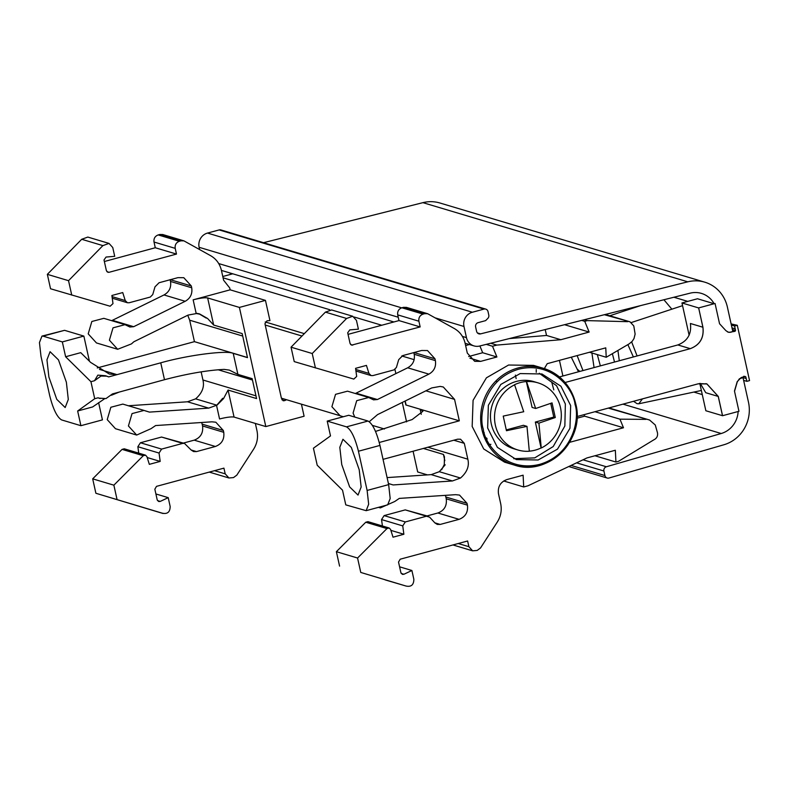 <?xml version="1.0" encoding="UTF-8"?>
<svg xmlns="http://www.w3.org/2000/svg" width="789" height="789" viewBox="0 0 789 789"><rect width="100%" height="100%" fill="white"/><g stroke="black" fill="none" stroke-linecap="round" stroke-linejoin="round"><path stroke-width="1.18" d="M506.311 429.906L523.403 425.291L526.973 426.356L529.311 451.229A35.041 33.246 -73.4 0 1 517.89 449.986A35.041 33.246 -73.4 0 1 495.374 425.212A35.041 33.246 -73.4 0 1 514.596 384.835L514.418 384.776A35.041 33.246 106.6 0 1 526.352 381.551L526.529 381.6A35.041 33.246 -73.4 0 1 537.96 382.843A35.041 33.246 -73.4 0 1 560.476 407.617A35.041 33.246 -73.4 0 1 541.254 448.004L541.076 447.945A35.041 33.246 106.6 0 1 529.311 451.16M537.96 382.843L533.897 381.629A35.041 33.246 106.6 0 0 501.193 390.259A35.041 33.246 106.6 0 0 491.31 423.999A35.041 33.246 106.6 0 0 513.826 448.773L517.89 449.986M571.7 357.052L571.778 357.871M591.898 352.979L594.068 367.575M612.372 353.679L614.523 362.052M627.876 344.615L633.38 356.953M533.561 365.376L508.57 365.021L486.418 377.823L473.084 400.329L472.167 426.454L483.726 448.961L504.625 462.176L514.339 465.076A50.516 47.932 -73.4 0 1 481.882 429.364A50.516 47.932 -73.4 0 1 496.133 380.722A50.516 47.932 -73.4 0 1 543.276 368.276A50.516 47.932 -73.4 0 1 575.733 403.998A50.516 47.932 -73.4 0 1 561.482 452.639A50.516 47.932 -73.4 0 1 514.339 465.076C548.03 476.99 585.448 439.651 575.792 404.037C571.197 385.959 560.358 374.045 543.276 368.276L533.561 365.376M516.144 378.621L515.434 375.091M551.669 381.945L553.799 389.874M488.006 444.611L490.886 444.335M487.207 438.95L485.097 439.098M482.927 433.329L484.268 432.786M486.665 437.984L484.9 438.664M578.485 371.787L571.256 357.17M348.048 334.358L398.978 320.59L420.162 326.922L351.578 345.138L350.069 343.481L347.702 332.8L349.764 329.891L358.403 329.171L356.45 320.383L352.703 316.251L346.588 318.47L325.403 312.128L291.042 347.19L294.238 361.609L353.817 379.085L356.677 376.452L355.583 368.335L366.431 365.406L368.936 373.394L371.106 375.584L372.862 375.603L393.977 369.893L396.423 367.437L398.692 359.676L402.755 355.592L421.642 350.484L427.49 350.543L434.995 358.808L435.39 360.622C436.268 366.658 434.098 371.155 428.891 374.134L377.389 399.54L373.542 399.845L368.71 397.508L356.717 400.664L353.097 413.041L354.744 417.065M369.252 421.701L377.546 414.619L431.77 387.922L440.183 386.403L443.3 386.995L454.563 399.382L459.316 420.833L405.862 404.974L405.004 401.098M368.71 397.508L347.515 391.176L335.532 394.342L331.903 406.71L340.158 415.793L343.323 416.74M378.74 507.278L380.357 507.899L394.727 501.508L399.303 498.401L455.608 494.673L459.523 495.078L467.029 503.333L445.844 497.001L446.249 498.816L467.433 505.147L467.029 503.333M570.664 405.566L569.964 428.289L557.488 449.138L538.128 459.997L516.361 459.592L497.366 447.333L487.651 428.003L488.352 405.28L500.828 384.43L520.188 373.572L541.954 373.976L560.949 386.235L570.664 405.566M513.747 458.705L534.745 457.876L553.217 446.535L564.855 426.011L565.358 403.988L556.561 385.722L539.272 373.276M359.222 469.78L361.155 487L358.028 495.078L349.635 486.902L341.745 464.553L339.812 447.324L342.939 439.256L351.332 447.432L359.222 469.78M66.375 382.231L68.298 399.461L65.171 407.528L56.778 399.362L48.888 377.014L46.955 359.784L50.082 351.707L58.475 359.883L66.375 382.231M83.861 336.094L62.331 341.913L43.05 336.144L64.57 330.325L83.861 336.094L89.423 361.214M43.05 336.144L41.955 336.104L39.45 342.564L40.998 356.342L49.687 395.545C53.11 409.146 57.084 417.273 61.621 419.926L80.902 425.695L77.647 411L94.71 398.711L90.932 381.698L94.493 380.732L97.856 375.13L105.46 375.732L108.695 376.895L116.999 374.647L109.336 374.055L90.627 362.398L80.744 352.653L65.615 356.746L62.331 341.913M77.647 411L92.638 406.946L104.414 398.879M80.902 425.695L102.432 419.876L98.615 402.646M64.57 330.325L42.044 336.084M342.525 490.176L345.779 504.871L366.165 510.68L368.66 504.22L367.122 490.442L358.433 451.239C355.011 437.639 351.026 429.512 346.489 426.859L327.208 421.089L330.502 435.922L313.43 448.201L317.208 465.224L342.525 490.176M327.208 421.089L348.738 415.27L368.019 421.04L346.489 426.859M366.254 510.651L387.685 504.852L390.18 498.52L388.652 484.624L379.953 445.42C376.54 431.761 372.566 423.634 368.019 421.04M608.309 408.11L649.594 420.034L655.284 425.005L657.503 432.895C657.947 436.13 656.724 438.437 653.834 439.828L618.487 461.338L615.933 462.029L594.965 455.766M589.462 352.249L606.228 357.269L629.227 343.826L632.157 341.39L633.991 338.58L635.125 334.082L633.794 325.956L630.036 321.833L605.36 314.446M111.673 320.669L164.004 294.948C169.221 291.979 171.391 287.482 170.513 281.446L191.707 287.778L191.303 285.963L183.798 277.698L177.959 277.639L159.072 282.738L154.999 286.821L152.731 294.593L150.295 297.049L129.169 302.759L127.414 302.739L125.244 300.55L122.739 292.561L111.89 295.49L112.985 303.607L110.125 306.231L50.545 288.764L47.35 274.345L68.535 280.677L71.74 295.096M109.01 243.406L102.895 245.616L81.711 239.284L87.816 237.075L109.01 243.406L112.758 247.529L114.711 256.326L106.071 257.046L104.01 259.956L106.387 270.637L107.886 272.294L109.05 272.304L106.89 271.663M163.057 513.501L95.883 493.263L162.218 513.166C167.455 514.31 170.108 512.071 170.158 506.439L168.215 497.652L160.246 501.409L158.707 501.538L157.208 499.881L154.841 489.2L156.508 486.359L223.928 468.133L225.2 473.854L228.948 477.986L233.505 477.582L236.838 475.116L253.594 449.217C257.194 443.467 258.319 437.293 256.967 430.705L255.36 423.446M168.215 497.652L155.897 493.963M147.188 457.531L160.177 461.417L149.328 464.346L146.902 456.594L145.452 455.135L143.263 455.717L122.078 449.385L124.258 448.803L145.452 455.135M65.615 356.746L90.932 381.698M390.88 530.376L403.869 534.261L393.021 537.191L390.594 529.439L389.145 527.989L367.95 521.647L365.761 522.229L336.38 551.689L357.565 558.02L360.76 572.439L405.901 586.01L360.76 572.439M385.742 580.063L405.901 586.01C411.148 587.154 413.791 584.915 413.85 579.284L411.897 570.496L403.938 574.254L402.4 574.382L400.901 572.725L398.524 562.044L400.201 559.204L467.621 540.988L468.893 546.698L472.641 550.83L452.955 544.952M411.897 570.496L399.589 566.818M472.641 550.83L477.197 550.426L480.531 547.961L497.287 522.062C500.877 516.312 502.001 510.138 500.66 503.55L498.49 493.766C497.612 486.754 500.394 482.03 506.844 479.584L523.117 475.185L523.699 486.951L503.698 480.974M170.513 281.446L170.108 279.631M158.195 234.935C154.979 236.158 153.589 238.525 154.013 242.026L175.207 248.357C174.773 244.856 176.164 242.489 179.389 241.266L158.195 234.935L159.822 234.491L181.016 240.823L179.389 241.266M191.125 449.986L196.5 451.594L193.581 451.564L191.185 450.046L184.488 443.408L161.538 437.047L140.422 442.757L137.868 446.722L138.726 453.133M160.177 461.417L159.053 453.054L161.617 449.089L182.732 443.388L161.538 437.047M202.152 424.147L202.556 425.961L223.741 432.303L223.336 430.488L202.152 424.147L201.659 422.5M216.59 405.576L222.676 398.307L223.573 398.573L228.07 390.052L234.057 417.075C231.226 416.622 226.394 417.253 219.559 418.969L216.59 405.576L223.573 398.573M98.832 398.129L105.973 398.583L112.462 393.918L164.487 379.706L160.749 362.822C187.466 355.198 226.463 350.109 233.228 353.364L247.499 357.634L242.164 333.569L213.661 325.048L207.586 318.49L199.39 313.854L196.116 313.213L193.147 299.83C199.982 298.104 204.815 297.473 207.645 297.936L239.402 307.424L265.814 426.573L234.057 417.075M106.821 376.136L100.982 376.067L94.493 380.732M94.71 398.711L98.26 397.755M111.427 395.23L119.08 392.123M207.586 318.49L199.558 313.914M233.228 353.364L237.893 374.38L252.155 378.651L256.573 398.573L228.07 390.052M403.869 534.261L402.745 525.898L405.309 521.943L426.425 516.233L429.62 517.16L434.877 522.89L437.274 524.409L440.193 524.438L459.08 519.34L437.885 512.998C444.286 510.522 447.077 505.798 446.249 498.816M426.425 516.233L405.23 509.891L384.115 515.602L381.551 519.566L382.418 525.977M387.093 477.592L431.208 474.633L439.305 471.694L445.183 464.82L444.276 464.553L441.643 469.751M403.514 307.335L424.709 313.667L423.082 314.111L401.887 307.779L403.514 307.335L406.434 307.375L427.628 313.706L454.395 328.579C459.987 331.844 463.557 336.745 465.125 343.274L467.295 353.058L474.623 361.263M401.887 307.779C398.672 309.002 397.281 311.369 397.705 314.87L418.9 321.212C418.466 317.701 419.856 315.344 423.082 314.111M355.366 393.514L407.696 367.792C412.913 364.824 415.083 360.326 414.205 354.291L413.831 352.594M444.276 464.553L444.454 456.851L443.448 454.434L423.397 448.448M117.66 349.28L109.405 340.197L113.024 327.829L125.017 324.664L103.823 318.332L91.84 321.488L88.21 333.865L96.465 342.949L117.66 349.28L131.438 343.905L133.854 341.765L188.088 315.077L196.491 313.549L199.607 314.15L206.245 318.095M191.707 287.778C192.585 293.814 190.415 298.311 185.198 301.29L133.696 326.695L129.85 327.001L125.017 324.664M133.696 326.695L112.502 320.354M164.004 294.948L185.198 301.29M104.355 261.514L155.285 247.746L154.013 242.026M155.285 247.746L176.48 254.078L109.05 272.304M175.207 248.357L176.48 254.078M193.147 299.83L230.141 289.829L229.727 287.955L223.603 280.213L221.433 270.43C219.875 263.901 216.294 258.999 210.702 255.725L183.936 240.862L162.741 234.52L159.822 234.491M183.936 240.862L181.016 240.823M141.024 506.834L162.938 513.461M95.883 493.263L92.688 478.844L113.872 485.176L117.068 499.595M184.488 443.408L182.732 443.388M223.741 432.303C224.569 439.286 221.788 444.01 215.387 446.485L194.202 440.154C200.593 437.678 203.384 432.954 202.556 425.961M136.675 435.045L128.42 425.961L132.039 413.594L144.032 410.428L122.837 404.096L110.845 407.262L107.225 419.63L115.48 428.713L136.675 435.055L151.044 428.664L155.611 425.557L211.916 421.819L215.841 422.223L223.336 430.488M222.676 398.307L216.807 405.181L208.71 408.12L149.446 412.105L144.032 410.428M149.446 412.105L145.038 410.783M196.5 451.594L215.387 446.485M113.872 485.176L143.263 455.717M128.252 405.763L187.516 401.788L208.71 408.12M187.516 401.788L195.613 398.849C202.191 393.109 204.627 386.827 202.931 379.992L201.136 371.866M237.893 374.38L229.372 370.11L224.145 369.39C207.182 370.288 187.299 373.73 164.487 379.706M99.513 369.42L116.999 374.647L160.749 362.822M281.91 399.776L284.721 400.625L286.535 399.727M301.566 404.796L302.305 404.441M68.535 280.677L102.895 245.616M468.666 356.52L482.681 352.732L479.899 345.967M490.669 343.254L496.784 345.089L492.504 346.243L496.912 356.983L480.639 361.382L474.8 361.323M496.912 356.983L482.681 352.732M492.504 346.243L486.241 344.369M469.396 344.537L465.628 345.552M222.774 276.505L232.765 273.803M230.625 274.385L230.063 272.994M413.081 451.229L417.687 471.97L427.441 474.889M265.814 426.573L304.1 416.227L301.428 404.175M383.05 459.346L457.64 439.187L460.559 439.226L464.307 443.349L467.818 459.178C469.514 466.003 467.078 472.286 460.5 478.026L452.403 480.965L393.139 484.949L388.74 483.637M431.208 474.633L452.403 480.965M393.139 484.949L388.395 483.499M445.844 497.001L445.351 495.354M467.433 505.147C468.262 512.13 465.48 516.854 459.08 519.34M405.23 509.891L428.18 516.253M357.565 558.02L386.955 528.571L389.145 527.989M339.576 566.107L336.38 551.689M385.565 580.014L384.716 579.678M437.885 512.998L427.076 515.927M615.933 462.029L615.341 450.253L587.016 457.906L527.979 485.797L523.699 486.951M608.97 407.933L649.594 420.034M576.927 418.239L584.639 416.158L584.028 414.669M645.974 419.363L619.957 419.176L594.975 411.71M619.957 419.176L623.488 427.766L569.559 442.343M584.639 416.158L623.488 427.766M606.228 357.269L605.765 347.85L547.231 363.67L544.745 367.891L544.943 368.808M630.036 321.833L604.325 314.712M564.539 324.703L589.146 332.061L584.738 321.32L581.671 320.403M584.738 321.32L587.302 320.62L584.324 319.732M545.209 329.555L546.521 335.463L509.24 338.589M424.709 313.667L427.628 313.706M418.9 321.212L420.162 326.922M398.978 320.59L397.705 314.87M325.403 312.128L331.646 309.959M291.042 347.19L312.227 353.521L315.422 367.94M407.696 367.792L428.891 374.134M377.389 399.54L356.194 393.208M406.059 404.915L405.191 401.009M405.862 404.974L420.133 409.235L422.924 411.276L412.124 419.57L375.505 431.425M401.769 355.967L414.166 359.666M406.582 421.878L402.272 402.439M395.881 373.621L394.954 369.439M247.47 357.516L194.439 341.657L189.676 320.206L187.752 315.235M97.264 367.921L194.439 341.657M47.35 274.345L81.711 239.284M92.688 478.844L122.078 449.385M183.393 443.073L194.202 440.154M284.721 400.625L283.152 400.763L281.446 398.208M481.27 416.76L480.669 417.016M230.141 289.829L265.459 300.382L239.402 307.424M339.309 415.497L281.397 398.189L264.936 323.707L267.027 320.798L269.946 320.61L265.459 300.382M381.748 325.246L354.291 317.04M329.733 309.702L223.07 277.817M627.64 321.675L587.302 320.62M589.146 332.061L560.821 339.714L546.511 335.433M496.784 345.089L560.821 339.714M346.588 318.47L312.227 353.521M459.316 420.833L379.253 442.481M565.092 382.507L690.306 348.669C699.981 344.921 704.192 337.771 702.93 327.208L698.659 307.917L702.881 327.218C704.143 337.761 699.942 344.901 690.296 348.659C699.971 344.921 704.183 337.771 702.93 327.208L698.65 307.917L714.134 303.735A23.443 22.24 106.6 0 0 701.431 293.4A23.443 22.24 106.6 0 0 690.089 293.173L479.653 346.026A11.717 11.125 -73.4 0 1 473.982 345.907A11.717 11.125 -73.4 0 1 466.457 337.623L463.981 326.478A11.717 11.125 -73.4 0 1 472.364 312.237L484.002 309.091A3.511 3.334 -73.4 0 1 488.016 311.596L488.786 315.067A3.511 3.334 -73.4 0 1 487.799 318.44L485.62 320.63L478.134 322.652A3.511 3.334 -73.4 0 0 475.619 326.922L476.605 331.35A3.511 3.334 -73.4 0 0 480.56 333.875L687.781 281.821A35.16 33.365 -73.4 0 1 704.784 282.176A35.16 33.365 -73.4 0 1 727.379 307.029L732.813 331.567L729.361 332.376A5.839 5.543 106.6 0 1 728.582 332.248M482.207 425.695L481.231 425.912M265.222 321.942L304.327 333.639M559.44 360.366L562.902 375.998L559.431 376.945M384.47 428.999L372.388 425.389M301.98 336.025L265.173 325.019M699.271 383.572L706.885 383.947L718.227 396.433L722.507 415.724L718.276 396.423L722.556 415.714L738.958 411.286L734.47 391.028L737.202 381.649L741.088 377.625L744.875 376.353L745.842 376.895L743.761 376.274M731.373 325.068L734.579 326.025L737.291 325.295L749.55 380.614L746.838 381.343L745.842 376.895M746.216 378.523L742.005 377.27M732.36 329.526L735.555 330.473L735.023 331.331L732.606 330.601M734.579 326.025L735.2 328.835L732.005 327.879M735.2 328.835L735.555 330.473M746.838 381.343L743.642 380.387M734.529 391.285L737.251 381.925L739.421 378.769L743.031 377.655L748.475 402.203A35.16 33.365 -73.4 0 1 723.898 444.759L609 478.026A3.511 3.334 -73.4 0 1 604.926 475.54L603.92 471.013A3.511 3.334 -73.4 0 1 606.376 466.763L721.205 433.516A23.443 22.24 106.6 0 0 738.129 411.503M485.758 309.11L220.9 229.944A3.511 3.334 106.6 0 0 219.145 229.924L207.507 233.071A11.717 11.125 106.6 0 0 199.124 247.302L199.617 249.511M576.996 416.572L698.097 383.839L706.934 383.937L718.276 396.423L706.924 383.937L705.83 383.651M731.117 323.914L737.291 325.295M730.525 332.1L735.023 331.331M619.306 360.76L617.915 350.434M600.34 365.879L597.322 354.606M582.982 370.574L577.124 355.592M690.306 348.669L677.84 344.941C687.485 341.183 691.677 334.033 690.424 323.5L702.881 327.218M718.227 396.433L705.77 392.715L700.257 383.415M677.84 344.941L562.902 375.998M577.607 369.36L579.57 371.501M579.175 370.722L578.169 370.899M642.424 398.889L638.804 403.781L637.078 403.682L633.528 401.295M631.654 341.943L637.098 355.947M722.556 415.714L705.859 410.753L699.813 383.474M731.028 332.258L728.306 332.179L725.9 330.66L719.548 323.737L715.061 303.489M727.31 331.765A5.839 5.543 106.6 0 0 728.139 332.12M689.122 335.246L681.962 302.956L698.61 307.927M663.904 299.751L671.873 309.17M631.456 322.494L682.554 305.659M714.134 303.735L697.496 298.755L681.962 302.956M741.956 377.329L743.031 377.655M704.784 282.176L439.927 203A35.16 33.365 106.6 0 0 422.924 202.655L263.536 242.687M550.742 403.386L553.779 417.085L535.336 422.066L541.076 447.945M526.352 381.551L532.092 407.43L535.662 408.495L552.044 402.893L555.288 417.529L553.779 417.085M526.973 426.356L506.459 430.725L503.224 416.099L523.728 411.73L514.596 384.835M526.529 381.6L535.662 408.495M555.288 417.529L538.907 423.131L535.336 422.066M538.907 423.131L541.254 448.004M575.003 404.392C579.925 417.805 573.485 454.523 539.706 464.346C505.631 472.867 484.554 443.586 483.312 429.177C478.39 415.764 484.831 379.045 518.61 369.222C552.685 360.701 573.761 389.983 575.003 404.392M367.122 490.442L388.652 484.624M358.433 451.239L379.953 445.42M160.246 501.409L157.484 500.591M401.177 573.435L403.938 574.254M191.303 285.963L170.335 279.701M125.244 300.55L112.038 296.605M214.549 470.678L225.2 473.854M137.868 446.722L159.053 453.054M255.971 395.851L202.931 379.992M207.645 297.936L213.661 325.048M381.551 519.566L402.745 525.898M458.241 543.522L468.893 546.698M368.936 373.394L355.731 369.449M414.205 354.291L435.39 360.622M434.995 358.808L414.028 352.545M444.828 460.668L443.448 454.434M467.818 459.178L427.875 447.235M189.676 320.206L242.716 336.055M140.422 442.757L161.617 449.089M216.807 405.181L195.613 398.849M218.139 369.765L252.46 380.022M469.879 358.167L480.639 361.382M453.833 440.223L464.307 443.349M439.305 471.694L460.5 478.026M434.818 522.831L440.193 524.438M384.115 515.602L405.309 521.943M386.955 528.571L365.761 522.229M352.742 345.148L350.582 344.507M425.892 390.811L454.563 399.382M421.257 414.304L420.133 409.235M604.926 475.54L571.108 465.431M576.572 462.847L603.92 471.013M484.002 309.091L219.145 229.924M583.041 459.79L606.376 466.763M472.364 312.237L207.507 233.071M721.205 433.516L622.965 404.146M463.981 326.478L435.459 317.947M401.65 307.848L199.124 247.302M693.856 392.074L702.279 394.589M477.414 332.928L480.56 333.875M466.457 337.623L462.403 336.41M398.228 317.227L218.721 263.565M687.761 301.388L673.895 297.236M422.924 202.655L687.781 281.821M496.261 380.594L496.656 381.797M536.264 372.28L536.234 369.499M380.357 507.899L378.503 507.337M209.272 472.098L228.948 477.986M98.773 398.11L100.134 398.514M112.255 298.203L127.256 302.69M352.703 316.251L331.508 309.919M371.106 375.584L355.947 371.047M607.185 478.026L568.761 466.536M609.769 315.768L640.688 305.58M638.804 403.781L701.362 390.476M221.433 270.41L393.889 321.971M465.125 343.264L473.982 345.907"/></g></svg>
